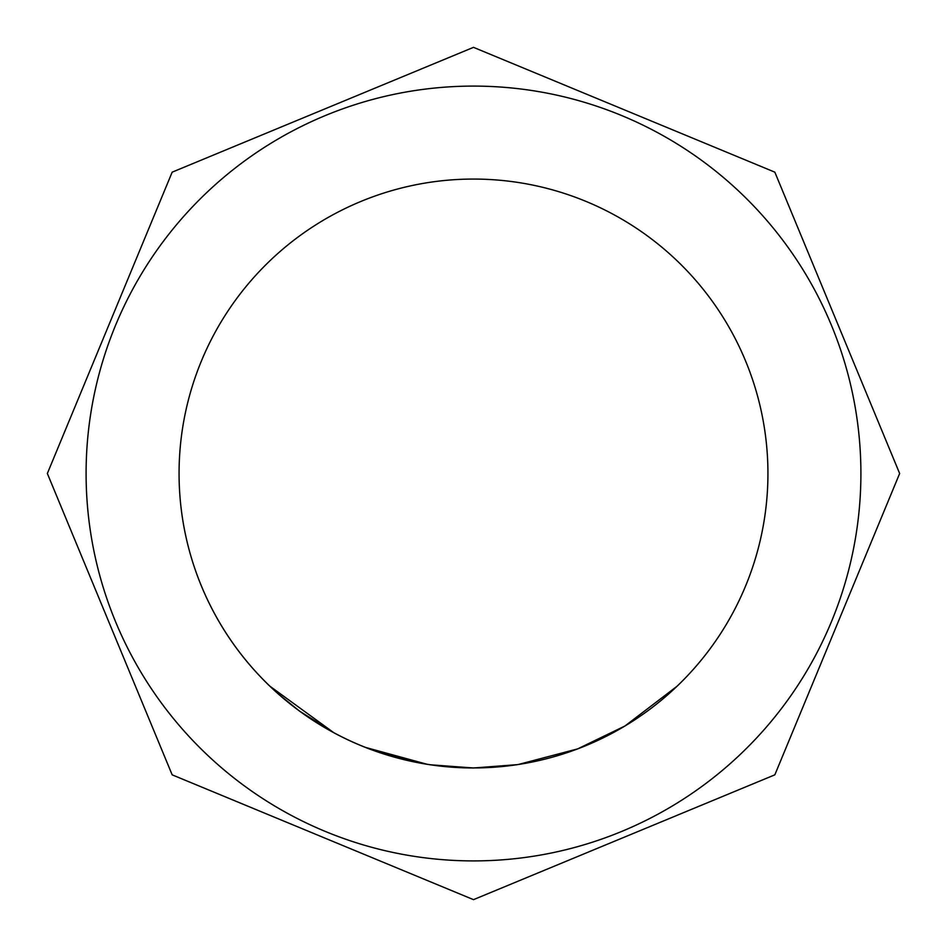 <?xml version="1.0" encoding="UTF-8"?>
<svg xmlns="http://www.w3.org/2000/svg" width="947" height="947" viewBox="0 0 947 947"><rect width="100%" height="100%" fill="white"/><g stroke="black" fill="none" stroke-linecap="round" stroke-linejoin="round"><path stroke-width="1.42" d="M269.907 686.196L333.723 732.635L300.223 711.54M473.24 767.993L430.672 764.797M436.425 765.59L473.5 767.993L517.382 764.643M417.307 762.513L365.589 747.443L426.896 764.217M431.56 764.927L473.5 767.97A294.434 294.434 0 0 1 179.066 473.5A294.434 294.434 0 0 1 473.5 179.066A294.434 294.434 0 0 1 767.934 473.5A294.434 294.434 0 0 1 473.5 767.934A294.434 294.434 0 0 1 179.066 473.5A294.434 294.434 0 0 1 473.5 179.066A294.434 294.434 0 0 1 767.934 473.5A294.434 294.434 0 0 1 473.5 767.934L510.693 765.567M298.755 710.463L278.892 694.447M677.034 686.255L624.902 726.029L577.634 748.899L518.234 764.513M547.224 758.547L541.625 759.944M519.169 764.371L518.056 764.537M473.5 860.906A387.406 387.406 0 0 0 860.906 473.5A387.406 387.406 0 0 0 473.5 86.094A387.406 387.406 0 0 0 86.094 473.5A387.406 387.406 0 0 0 473.5 860.906M384.435 850.536C326.952 834.094 326.952 834.094 384.435 850.536M384.435 96.464C326.952 112.906 326.952 112.906 384.435 96.464M562.565 850.536C620.048 834.094 620.048 834.094 562.565 850.536M562.565 96.464C620.048 112.906 620.048 112.906 562.565 96.464M473.5 47.35L774.835 172.165L899.65 473.5L774.835 774.835L473.5 899.65L172.165 774.835L47.35 473.5L172.165 172.165L473.5 47.35"/></g></svg>
